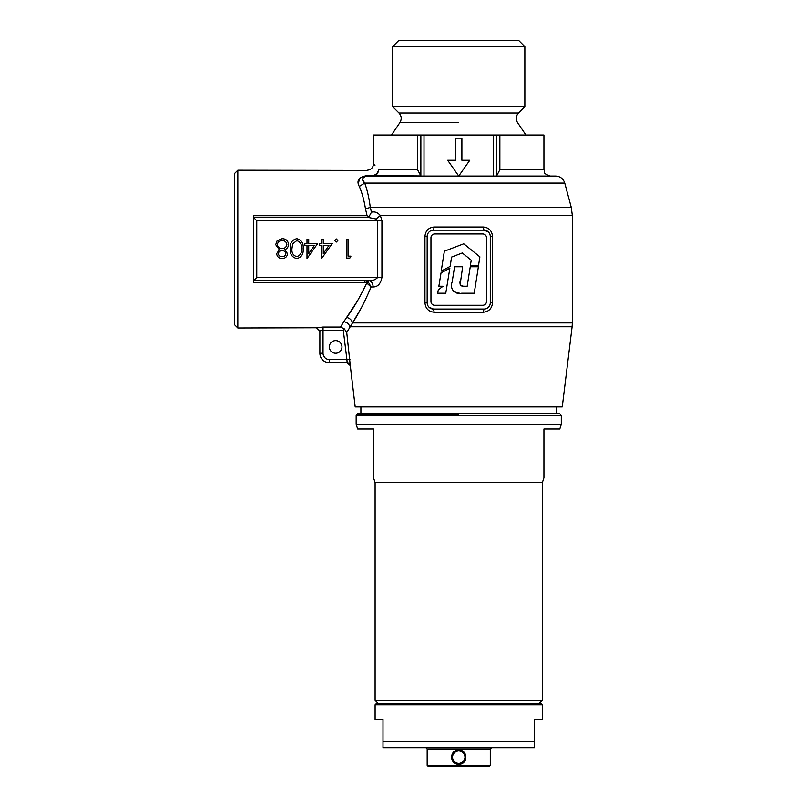 <?xml version="1.0" encoding="UTF-8"?>
<svg xmlns="http://www.w3.org/2000/svg" width="807" height="807" viewBox="0 0 807 807"><rect width="100%" height="100%" fill="white"/><g stroke="black" fill="none" stroke-linecap="round" stroke-linejoin="round"><path stroke-width="1.21" d="M458.729 750.086C468.181 749.743 468.181 764.622 458.729 764.279C449.277 764.612 449.267 749.753 458.729 750.086L458.729 750.873C455.007 751.357 452.909 753.466 452.414 757.178C452.909 760.9 455.007 762.998 458.729 763.493C462.441 762.998 464.55 760.9 465.034 757.178C464.55 753.466 462.451 751.367 458.729 750.873M382.992 741.401L534.466 741.401L534.466 747.716L382.992 747.716L382.992 719.309L375.094 719.309L375.094 704.793L542.354 704.793L541.093 703.533L376.365 703.533L375.094 704.793M490.283 765.389L489.022 766.65L428.426 766.65L427.165 765.389L490.283 765.389L490.283 748.977L427.165 748.977L425.904 747.716M455.662 750.742L453.655 752.134M453.181 752.618L451.385 757.107M542.354 704.793L542.354 719.309L534.466 719.309L534.466 741.401M378.251 703.533L375.094 700.375L542.354 700.375L542.354 482.626L543.928 477.774M458.729 413.204L559.392 413.204L561.289 415.615L356.159 415.615L358.056 413.204L458.729 413.204M373.52 428.981L373.52 477.774L373.52 428.981L373.52 477.774L373.52 428.981L357.662 428.981L356.159 424.351L561.289 424.351L561.289 415.615M375.094 700.375L375.094 482.626L542.354 482.626M543.928 428.981L543.928 477.774L543.928 428.981L543.928 477.774L543.928 428.981L559.786 428.981L561.289 424.351M462.24 286.203L467.162 286.263L470.249 266.764L478.39 266.764L474.223 293.203L461.715 293.203C454.593 294.888 449.479 288.533 452.152 281.976L454.553 266.764L462.643 266.764L460.172 284.367M460.494 285.416L462.229 286.203M460.605 279.484C459.092 283.771 460.252 286.031 464.065 286.263M459.385 293.153L457.095 292.941L452.909 290.964M478.531 265.402L479.883 256.858L463.743 243.795L444.354 251.229L441.197 271.142L450.155 266.401L451.567 257.08L462.29 252.964L471.217 260.187L470.39 265.402L478.531 265.402M438.302 289.804L437.737 293.203L445.777 293.203L449.842 268.237L441.015 272.917L438.867 286.243L443.033 286.243L438.302 289.804M237.823 327.995L234.666 324.838L234.666 173.364L237.823 170.206L237.823 327.995L316.717 327.763L319.875 330.91L319.875 353.244L319.875 330.91L323.032 330.174L323.032 353.244A6.315 6.315 0 0 0 329.337 359.549L346.909 359.549L347.151 362.706L329.337 362.706L347.151 362.706A3.157 3.147 -90 0 1 350.278 365.48L346.738 332.545L344.397 328.913L340.524 327.057L343.822 321.711L340.524 327.057L323.032 327.057L316.717 327.763M458.729 40.35L518.548 40.35L524.853 46.665L392.595 46.665L398.91 40.35L458.729 40.35M357.027 301.657L346.617 317.444C349.754 318.18 351.721 319.996 352.518 322.911L346.738 332.545M368.466 217.537L369.021 216.599L367.074 215.721L365.49 208.952C364.068 200.096 362 192.591 359.286 186.447L364.693 183.068C367.195 189.786 369.061 197.886 370.282 207.369L371.462 212.211C374.68 211.343 377.646 212.453 380.369 215.54L381.923 220.694L381.923 277.497C380.672 283.761 377.747 286.919 373.167 286.969L371.099 286.969C364.663 302.09 358.469 314.064 352.518 322.911L360.9 308.617M359.286 186.447C356.18 180.647 358.742 177.046 366.953 175.613L366.953 176.047C362.071 177.399 361.314 179.739 364.693 183.068L363.342 180.768M362.989 177.933L364.562 176.4M366.953 176.047L458.729 176.047L469.775 160.27L461.886 160.27L461.886 138.179L455.572 138.179L455.572 160.27L447.683 160.27L458.729 176.047L555.599 176.047C560.229 176.33 563.276 178.67 564.749 183.068L364.693 183.068M341.966 346.929A6.315 6.315 0 0 0 335.651 340.615A6.315 6.315 0 0 0 329.337 346.929A6.315 6.315 0 0 0 335.651 353.244A6.315 6.315 0 0 0 341.966 346.929M366.953 175.613L372.622 175.613C365.46 168.451 365.46 168.451 372.622 175.613C375.921 174.958 377.898 173.001 378.564 169.742C371.886 161.995 371.886 161.995 378.564 169.742L417.592 169.742L420.861 175.946L420.861 135.021L543.928 135.021L543.928 169.742C545.149 171.709 541.719 173.162 550.243 176.047M237.823 170.206L367.437 170.428M359.851 178.034L358.399 183.028M352.518 322.911L572.334 322.911L572.102 326.754L349.835 326.754C348.937 323.869 346.929 322.185 343.822 321.711L346.617 317.444C353.022 309.152 359.73 297.682 366.731 283.025L364.633 282.48L364.633 280.654L368.143 281.794L371.099 286.969L366.731 283.025L368.143 281.794M525.942 135.021L517.549 122.593C515.572 119.184 515.885 115.986 518.477 113L398.981 113L392.595 106.625L524.853 106.625L524.853 46.665M488.366 231.942L483.968 230.166L483.292 227.009C488.881 227.564 491.957 230.711 492.502 236.471L492.502 302.746C491.967 308.496 488.891 311.653 483.292 312.218L483.968 309.061A6.315 6.315 0 0 0 490.283 302.746L490.283 236.471A6.315 6.315 0 0 0 483.968 230.166L433.48 230.166A6.315 6.315 0 0 0 427.165 236.471L427.165 302.746A6.315 6.315 0 0 0 433.48 309.061L483.968 309.061M350.278 365.48L355.191 406.889L562.257 406.889L572.102 326.754M296.794 258.583C291.963 257.342 289.784 254.023 290.258 248.627C289.784 243.23 291.963 239.911 296.794 238.68C301.556 239.941 303.674 243.26 303.119 248.627C303.684 254.003 301.566 257.322 296.794 258.583M323.274 239.165L323.274 243.532L332.252 243.532L321.569 258.583L321.569 245.479L319.39 245.479L319.39 243.532L321.569 243.532L321.569 239.165L323.274 239.165M348.029 239.165L348.029 256.162L350.944 256.162L349.835 258.099L346.334 258.099L346.334 239.165L348.029 239.165M334.683 240.496L336.257 238.922L337.83 240.496L336.257 242.08L334.683 240.496M308.708 239.165L308.708 243.532L317.686 243.532L307.003 258.583L307.003 245.479L304.824 245.479L304.824 243.532L307.003 243.532L307.003 239.165L308.708 239.165M287.585 253.731C287.08 256.818 285.234 258.432 282.036 258.583C278.889 258.391 277.094 256.757 276.66 253.67L279.353 249.716L275.691 244.682L277.124 240.758L282.147 238.68C285.971 238.801 288.109 240.748 288.553 244.521C288.371 246.972 287.121 248.697 284.821 249.716L287.585 253.731M364.633 282.48L253.6 282.48L253.6 215.721L367.074 215.721M447.683 160.27L458.729 176.047L493.44 176.047L493.44 135.021M420.861 175.946L372.622 175.613M374.962 165.566L373.974 164.416M367.205 170.206C371.038 169.823 373.137 167.715 373.52 163.892L373.52 135.021L420.861 135.021M496.598 135.021L496.598 175.946L499.856 169.742L543.928 169.742M256.757 220.694L256.757 277.497L253.6 280.654L368.416 280.654C372.118 281.018 375.194 279.968 377.656 277.497L377.656 220.694L256.757 220.694L253.6 217.537L368.738 217.537L376.012 218.979L380.369 215.54L572.334 215.54L571.255 207.369L370.282 207.369L365.49 208.952M381.923 220.694L377.656 220.694L376.012 218.979M323.274 245.479L323.274 253.701L328.913 245.479L323.274 245.479M308.708 245.479L308.708 253.701L314.347 245.479L308.708 245.479M301.425 248.637C301.949 244.44 300.386 241.767 296.734 240.617L292.669 243.875L291.952 248.637C291.519 252.813 293.112 255.476 296.734 256.646C300.386 255.496 301.949 252.833 301.425 248.637M282.127 256.646C284.215 256.646 285.466 255.668 285.89 253.701C285.456 251.703 284.175 250.664 282.067 250.574C279.958 250.664 278.728 251.723 278.365 253.741C278.768 255.718 280.029 256.687 282.127 256.646M282.016 248.637C284.8 248.526 286.414 247.144 286.858 244.471C286.414 241.898 284.841 240.607 282.127 240.617C279.383 240.668 277.8 242.009 277.386 244.642C277.84 247.184 279.383 248.506 282.016 248.637M329.337 359.549L329.337 362.706A9.472 9.472 0 0 1 319.875 353.244L323.032 353.244M344.397 328.913L343.278 330.174L346.909 359.549L350.026 359.165M486.5 301.485L486.5 237.742A3.783 3.783 0 0 0 482.707 233.949L434.741 233.949A3.783 3.783 0 0 0 430.958 237.742L430.958 301.485A3.783 3.783 0 0 0 434.741 305.268L482.707 305.268A3.783 3.783 0 0 0 486.5 301.485M429.082 307.275L433.48 309.061L434.166 312.218C428.567 311.663 425.501 308.506 424.946 302.746L427.165 302.746M433.48 230.166L434.166 227.009L483.292 227.009M424.946 302.746L424.946 236.471C425.491 230.721 428.557 227.574 434.166 227.009M368.416 280.654C371.301 281.028 372.884 283.136 373.167 286.969M369.021 216.599L371.462 212.211M458.729 764.279L458.729 763.493M458.729 414.727L356.533 414.727L458.729 414.727M458.729 122.593L399.899 122.593L458.729 122.593M483.292 312.218L434.166 312.218M324.878 357.703L323.506 355.655M256.757 277.497L381.923 277.497M424.008 135.021L424.008 176.047M417.592 169.742L417.592 135.021M499.856 135.021L499.856 169.742M329.337 362.706A9.472 9.472 0 0 1 319.875 353.244M343.278 330.174L323.032 330.174L323.032 327.057M378.564 169.742C378.211 173.576 376.233 175.674 372.622 176.047M490.283 302.746L492.502 302.746M490.283 236.471L492.502 236.471M424.946 236.471L427.165 236.471M490.283 748.977L491.544 747.716M427.165 765.389L427.165 748.977M539.197 703.533L542.354 700.375M556.558 413.204L556.558 406.889M360.9 413.204L360.9 406.889M356.159 424.351L356.159 415.615M375.094 482.626L373.52 477.774M398.981 113C401.573 115.986 401.876 119.184 399.899 122.593L391.506 135.021M392.595 106.625L392.595 46.665M518.477 113L524.853 106.625M564.749 183.068L571.255 207.369M572.334 322.911L572.334 215.54M316.717 327.995L319.875 331.152M350.107 365.48L346.98 362.706"/></g></svg>
